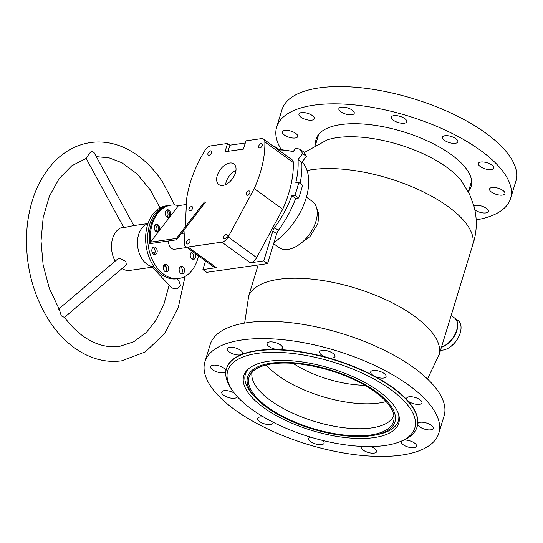 <?xml version="1.0" encoding="UTF-8"?>
<svg xmlns="http://www.w3.org/2000/svg" width="543" height="543" viewBox="0 0 543 543"><rect width="100%" height="100%" fill="white"/><g stroke="black" fill="none" stroke-linecap="round" stroke-linejoin="round"><path stroke-width="0.81" d="M297.449 245.748L309.958 236.605L317.913 223.519L318.85 213.942L315.917 205.946M244.655 323.092L248.653 296.22A99.647 39.91 17 0 1 278.858 279.299A99.647 39.91 17 0 1 386.616 300.075A99.647 39.91 17 0 1 439.192 354.47L427.484 378.987M307.066 170.536A99.647 39.91 17 0 1 312.395 169.613A99.647 39.91 17 0 1 421.171 190.871A99.647 39.91 17 0 1 472.471 245.707L439.07 354.966M304.27 152.556L326.913 140.033A80.384 32.193 17 0 1 337.488 137.583A80.384 32.193 17 0 1 461.652 181.226L469.444 194.021L473.835 205.729C477.589 219.453 477.032 233.083 472.166 246.603M278.287 149.339A54.755 32.634 125.9 0 1 284.193 150.18M302.105 161.977A54.755 32.634 125.9 0 1 284.356 233.795A54.755 32.634 125.9 0 1 273.977 242.565M306.428 197.123L312.334 201.405A28.474 16.969 125.9 0 1 304.575 240.047A28.474 16.969 125.9 0 1 278.919 247.506L273.638 243.678M440.556 350.092A17.519 10.446 -54.1 0 0 443.061 350.059A17.519 10.446 -54.1 0 0 447.127 348.762A17.519 10.446 -54.1 0 0 460.905 329.757A17.519 10.446 -54.1 0 0 458.02 320.526L454.701 318.117A17.519 10.446 125.9 0 1 455.733 333.538A17.519 10.446 125.9 0 1 441.418 347.282M460.892 329.893A17.159 10.229 125.9 0 1 460.871 330.029A17.159 10.229 125.9 0 1 447.378 348.647A17.159 10.229 125.9 0 1 447.256 348.701M375.865 434.929A77.018 30.849 -163 0 0 393.845 424.463A77.018 30.849 -163 0 0 336.741 372.036A77.018 30.849 -163 0 0 248.701 374.412A77.018 30.849 -163 0 0 256.167 398.331A77.018 30.849 -163 0 0 375.865 434.929L378.519 434.352A79.936 32.017 -163 0 0 397.184 423.492A79.936 32.017 -163 0 0 398.304 420.893A79.936 32.017 -163 0 0 398.698 414.689M248.551 368.785A79.936 32.017 -163 0 0 246.536 371.541A79.936 32.017 -163 0 0 245.409 374.147A79.936 32.017 -163 0 0 254.28 396.37L256.167 398.331M250.072 374.88A75.558 30.265 -163 0 0 250.065 374.901A75.558 30.265 -163 0 0 306.116 426.33A75.558 30.265 -163 0 0 392.467 423.988A75.558 30.265 -163 0 0 394.021 418.911A75.558 30.265 -163 0 0 330.144 370.502A75.558 30.265 -163 0 0 250.072 374.88M252.176 372.077A74.099 29.682 -163 0 0 312.293 420.716A74.099 29.682 -163 0 0 393.051 417.119A74.099 29.682 -163 0 0 393.851 415.388M266.294 364.944A74.099 29.682 -163 0 0 386.134 401.582M293.084 363.348A63.511 25.44 -163 0 0 364.821 385.279M441.5 347.018A17.519 10.446 -54.1 0 0 455.686 332.94A17.519 10.446 -54.1 0 0 454.464 317.94L451.124 315.524M225.616 184.606A12.774 7.616 125.9 0 1 226.39 181.308A12.774 7.616 125.9 0 1 235.967 170.319M227.157 236.266A2.484 1.48 -54.1 0 0 226.845 234.508A2.484 1.48 -54.1 0 0 223.628 236.768A2.484 1.48 -54.1 0 0 223.933 238.526A2.484 1.48 -54.1 0 0 227.157 236.266M189.874 241.601A2.484 1.48 -54.1 0 0 189.561 239.843A2.484 1.48 -54.1 0 0 186.344 242.11A2.484 1.48 -54.1 0 0 186.649 243.861A2.484 1.48 -54.1 0 0 189.874 241.601M211.478 152.787A2.484 1.48 -54.1 0 0 211.166 151.029A2.484 1.48 -54.1 0 0 207.949 153.296A2.484 1.48 -54.1 0 0 208.254 155.054A2.484 1.48 -54.1 0 0 211.478 152.787M262.262 145.517A2.484 1.48 -54.1 0 0 261.957 143.759A2.484 1.48 -54.1 0 0 258.733 146.026A2.484 1.48 -54.1 0 0 259.038 147.784A2.484 1.48 -54.1 0 0 262.262 145.517M249.828 192.853A2.484 1.48 -54.1 0 0 249.515 191.095A2.484 1.48 -54.1 0 0 246.291 193.356A2.484 1.48 -54.1 0 0 246.603 195.113A2.484 1.48 -54.1 0 0 249.828 192.853M192.521 208.471A2.484 1.48 -54.1 0 0 192.208 206.713A2.484 1.48 -54.1 0 0 188.991 208.974A2.484 1.48 -54.1 0 0 189.297 210.732A2.484 1.48 -54.1 0 0 192.521 208.471M235.418 172.932A12.774 7.616 -54.1 0 0 233.829 163.884A12.774 7.616 -54.1 0 0 217.248 175.532A12.774 7.616 -54.1 0 0 218.836 184.572A12.774 7.616 -54.1 0 0 235.418 172.932M185.115 228.671L184.349 243.237A7.303 4.351 -54.1 0 0 185.604 246.529A7.303 4.351 -54.1 0 0 187.939 247.011L221.843 242.158A7.303 4.351 -54.1 0 0 228.169 236.965L254.239 188.591A94.984 56.615 -54.1 0 0 260.273 172.64A94.984 56.615 -54.1 0 0 264.848 141.94A7.303 4.351 -54.1 0 0 263.586 139.13A7.303 4.351 -54.1 0 0 261.251 138.648L245.959 140.834L243.44 149.101L225.012 151.735L227.531 143.474L210.908 145.857A7.303 4.351 -54.1 0 0 204.887 150.52A94.984 56.615 -54.1 0 0 186.731 198.249L185.204 227.001M254.239 188.591L282.72 209.225A94.984 56.615 -54.1 0 0 288.747 193.281A94.984 56.615 -54.1 0 0 293.322 162.581L264.848 141.94M300.069 183.412A84.667 50.465 125.9 0 0 301.82 162.357L298.019 159.608A84.667 50.465 125.9 0 1 295.772 182.889L298.759 182.462A99.41 59.255 -54.1 0 1 294.903 195.249L291.876 195.684A84.667 50.465 125.9 0 1 274.548 227.673L278.349 230.422A7.303 4.351 -54.1 0 0 276.665 233.734L267.556 263.626L206.707 272.335L202.912 269.586L205.532 260.973M245.3 142.992L229.906 145.191L227.531 143.474M187.939 247.011L216.413 267.651L202.912 269.586M267.556 263.626L263.755 260.878L250.323 262.798L221.843 242.158M228.169 236.965L256.649 257.599L282.72 209.225M256.649 257.599A7.303 4.351 125.9 0 1 250.323 262.798M216.413 267.651A7.303 4.351 125.9 0 1 214.078 267.17L185.604 246.529M263.586 139.13L292.059 159.771A7.303 4.351 125.9 0 1 293.322 162.581M276.665 233.734L272.871 230.985L263.755 260.878M272.871 230.985A7.303 4.351 125.9 0 1 274.548 227.673M298.019 159.608L302.594 153.574L300.265 149.44L295.854 148.049L293.111 151.667A129.295 77.065 125.9 0 0 278.498 149.943M274.378 146.956L274.561 146.359A165.839 98.853 -54.1 0 0 273.672 146.44M278.179 149.712L278.355 149.108L274.561 146.359M301.82 162.357L306.388 156.323L304.06 152.189L300.265 149.44M278.349 230.422A84.667 50.465 125.9 0 0 295.67 198.433L298.698 198.005A99.41 59.255 -54.1 0 0 302.553 185.217L298.759 182.462M295.67 198.433L291.876 195.684M306.388 156.323L302.594 153.574M298.698 198.005L294.903 195.249M229.906 145.191L228.046 151.3M86.704 158.237C84.783 160.47 89.201 152.99 91.672 151.137L94.088 152.583L133.863 225.678M58.617 309.103L118.808 258.081L125.813 261.305L126.376 264.862L64.407 317.397L61.359 315.945L59.323 309.442L49.386 288.516L43.148 265.167L41.037 240.943L43.189 217.417L49.413 196.159L59.214 178.572L71.785 165.785L86.167 158.427L123.838 227.653L133.266 225.671L148.001 223.56M169.151 205.43A36.87 25.636 81.9 0 0 168.371 205.525L166.294 205.824A36.87 25.636 81.9 0 0 146.644 228.46A36.87 25.636 81.9 0 0 153.465 265.846A36.87 25.636 81.9 0 0 176.74 278.817L178.966 281.186L180.629 285.761L176.923 288.957L171.859 288.028L152.237 267.204M155.108 252.04L153.859 252.224A7.303 5.077 -98.1 0 1 152.06 252.027M154.103 266.776A21.903 15.231 -98.1 0 1 142.103 258.97A21.903 15.231 -98.1 0 1 147.94 223.73M115.191 261.142A21.903 15.231 -98.1 0 1 123.519 227.069M154.205 266.918L129.96 270.394A21.903 15.231 -98.1 0 1 122.012 268.568M167.97 217.376A3.835 2.667 81.9 0 0 168.792 211.288A3.835 2.667 81.9 0 0 166.905 209.937M166.077 216.033A3.835 2.667 81.9 0 0 168.5 217.376A3.835 2.667 81.9 0 0 170.543 215.028A3.835 2.667 81.9 0 0 169.83 211.139A3.835 2.667 81.9 0 0 167.414 209.788A3.835 2.667 81.9 0 0 165.371 212.143A3.835 2.667 81.9 0 0 166.077 216.033M156.893 231.82A3.835 2.667 81.9 0 0 157.714 225.725A3.835 2.667 81.9 0 0 155.827 224.381M154.999 230.47A3.835 2.667 81.9 0 0 157.422 231.82A3.835 2.667 81.9 0 0 159.466 229.465A3.835 2.667 81.9 0 0 158.753 225.583A3.835 2.667 81.9 0 0 156.336 224.232A3.835 2.667 81.9 0 0 154.293 226.587A3.835 2.667 81.9 0 0 154.999 230.47M186.398 204.514L178.471 205.648A36.87 25.636 81.9 0 0 170.97 205.159A36.87 25.636 81.9 0 0 150.594 243.549L149.556 243.692A36.87 25.636 81.9 0 1 169.932 205.302L170.97 205.159M204.439 201.935L176.427 238.445L150.459 242.164A36.87 25.636 81.9 0 0 150.594 243.549L176.556 239.83L205.41 202.22M176.427 238.445A36.87 25.636 81.9 0 0 176.556 239.83M178.471 205.648L150.459 242.164M168.466 240.99A7.303 5.077 81.9 0 0 170.02 246.678A7.303 5.077 81.9 0 0 174.629 249.251L186.928 247.486M154.789 230.123A3.835 2.667 81.9 0 0 154.287 226.601M156.051 231.515A3.835 2.667 81.9 0 0 156.153 225.949A3.835 2.667 81.9 0 0 155.108 224.911M153.974 254.457A3.835 2.667 81.9 0 0 154.314 248.674A3.835 2.667 81.9 0 0 152.977 247.479M152.637 253.269A3.835 2.667 81.9 0 0 155.06 254.613A3.835 2.667 81.9 0 0 157.103 252.257A3.835 2.667 81.9 0 0 156.391 248.375A3.835 2.667 81.9 0 0 153.974 247.024A3.835 2.667 81.9 0 0 151.931 249.38A3.835 2.667 81.9 0 0 152.637 253.269M165.391 271.724A3.835 2.667 81.9 0 0 165.724 265.941A3.835 2.667 81.9 0 0 164.386 264.753M164.054 270.536A3.835 2.667 81.9 0 0 166.47 271.88A3.835 2.667 81.9 0 0 168.513 269.532A3.835 2.667 81.9 0 0 167.801 265.642A3.835 2.667 81.9 0 0 165.384 264.292A3.835 2.667 81.9 0 0 163.341 266.647A3.835 2.667 81.9 0 0 164.054 270.536M181.287 273.726A3.835 2.667 81.9 0 0 181.627 267.943A3.835 2.667 81.9 0 0 180.29 266.749M179.957 272.532A3.835 2.667 81.9 0 0 182.373 273.882A3.835 2.667 81.9 0 0 184.416 271.527A3.835 2.667 81.9 0 0 183.704 267.645A3.835 2.667 81.9 0 0 181.287 266.294A3.835 2.667 81.9 0 0 179.244 268.649A3.835 2.667 81.9 0 0 179.957 272.532M192.371 259.282A3.835 2.667 81.9 0 0 192.704 253.5A3.835 2.667 81.9 0 0 191.374 252.312M192.962 251.864A3.835 2.667 81.9 0 0 192.365 251.857A3.835 2.667 81.9 0 0 190.321 254.205A3.835 2.667 81.9 0 0 191.034 258.095A3.835 2.667 81.9 0 0 193.451 259.439A3.835 2.667 81.9 0 0 195.494 257.09A3.835 2.667 81.9 0 0 194.788 253.201A3.835 2.667 81.9 0 0 194.761 253.167M165.873 215.68A3.835 2.667 81.9 0 0 165.364 212.157M167.129 217.071A3.835 2.667 81.9 0 0 167.237 211.512A3.835 2.667 81.9 0 0 166.185 210.467M168.371 205.525A36.87 25.636 81.9 0 0 148.721 228.162A36.87 25.636 81.9 0 0 155.549 265.547A36.87 25.636 81.9 0 0 178.817 278.518A36.87 25.636 81.9 0 0 198.473 255.862M468.521 191.211A81.036 32.458 -163 0 0 471.127 186.446A81.036 32.458 -163 0 0 436.165 145.259A81.036 32.458 -163 0 0 316.141 139.062A81.036 32.458 -163 0 0 315.632 144.465M490.288 164.081A8.03 3.217 17 0 1 493.757 168.16A8.03 3.217 17 0 1 481.865 167.549A8.03 3.217 17 0 1 478.397 163.47A8.03 3.217 17 0 1 490.288 164.081M501.447 189.568A8.03 3.217 17 0 1 504.915 193.654A8.03 3.217 17 0 1 493.017 193.036A8.03 3.217 17 0 1 489.555 188.957A8.03 3.217 17 0 1 501.447 189.568M473.863 205.811A8.03 3.217 17 0 1 484.845 207.406A8.03 3.217 17 0 1 488.306 211.492A8.03 3.217 17 0 1 476.415 210.874A8.03 3.217 17 0 1 474.853 209.903M294.245 132.472A8.03 3.217 17 0 1 297.713 136.551A8.03 3.217 17 0 1 285.815 135.94A8.03 3.217 17 0 1 282.353 131.854A8.03 3.217 17 0 1 294.245 132.472M454.362 137.773A8.03 3.217 17 0 1 457.83 141.852A8.03 3.217 17 0 1 445.932 141.241A8.03 3.217 17 0 1 442.47 137.162A8.03 3.217 17 0 1 454.362 137.773M403.293 117.695A8.03 3.217 17 0 1 406.761 121.775A8.03 3.217 17 0 1 394.863 121.164A8.03 3.217 17 0 1 391.401 117.078A8.03 3.217 17 0 1 403.293 117.695M350.764 109.224A8.03 3.217 17 0 1 354.226 113.304A8.03 3.217 17 0 1 342.334 112.693A8.03 3.217 17 0 1 338.873 108.607A8.03 3.217 17 0 1 350.764 109.224M310.847 114.634A8.03 3.217 17 0 1 314.316 118.713A8.03 3.217 17 0 1 302.417 118.096A8.03 3.217 17 0 1 298.955 114.016A8.03 3.217 17 0 1 310.847 114.634M281.24 149.576A122.284 48.979 17 0 1 276.692 127.001L281.973 109.734A122.284 48.979 17 0 1 463.091 119.087A122.284 48.979 17 0 1 515.85 181.233L510.569 198.507A122.284 48.979 17 0 1 476.177 219.901M276.692 127.001A122.284 48.979 17 0 1 457.81 136.354A122.284 48.979 17 0 1 510.569 198.507M372.613 378.322A97.821 39.184 -163 0 0 263.294 352.712A97.821 39.184 -163 0 0 232.126 390.091A97.821 39.184 -163 0 0 269.925 420.553A97.821 39.184 -163 0 0 400.401 441.54A97.821 39.184 -163 0 0 372.613 378.322M232.126 390.091L230.951 388.32A99.647 39.91 17 0 1 226.465 368.704A99.647 39.91 17 0 1 374.066 376.326A99.647 39.91 17 0 1 417.058 426.974A99.647 39.91 17 0 1 402.37 440.726L400.401 441.54M278.735 416.929A81.036 32.458 -163 0 0 398.766 423.126A81.036 32.458 -163 0 0 363.803 381.946A81.036 32.458 -163 0 0 243.78 375.742A81.036 32.458 -163 0 0 278.735 416.929M417.105 426.812A99.647 39.91 -163 0 0 417.153 426.655A99.647 39.91 -163 0 0 417.73 423.94A8.03 3.217 -163 0 0 421.246 427.803A8.03 3.217 -163 0 0 433.138 428.413A8.03 3.217 -163 0 0 429.676 424.334A8.03 3.217 -163 0 0 417.777 423.723A8.03 3.217 -163 0 0 417.73 423.94A99.647 39.91 -163 0 0 407.406 400.354A8.03 3.217 -163 0 0 410.087 402.315A8.03 3.217 -163 0 0 421.979 402.926A8.03 3.217 -163 0 0 418.517 398.847A8.03 3.217 -163 0 0 406.626 398.229A8.03 3.217 -163 0 0 407.406 400.354A99.647 39.91 -163 0 0 374.161 376.007A8.03 3.217 -163 0 0 386.053 376.618A8.03 3.217 -163 0 0 382.591 372.539A8.03 3.217 -163 0 0 370.693 371.921A8.03 3.217 -163 0 0 374.161 376.007A99.647 39.91 -163 0 0 326.9 357.423A99.647 39.91 -163 0 0 278.287 349.583A99.647 39.91 -163 0 0 241.35 354.593A99.647 39.91 -163 0 0 226.56 368.385A99.647 39.91 -163 0 0 226.512 368.541M310.644 437.163A8.03 3.217 -163 0 0 308.729 438.5A8.03 3.217 -163 0 0 312.198 442.579A8.03 3.217 -163 0 0 324.09 443.19A8.03 3.217 -163 0 0 322.651 440.448M361.611 446.394A8.03 3.217 -163 0 0 361.258 446.964A8.03 3.217 -163 0 0 364.726 451.05A8.03 3.217 -163 0 0 376.618 451.661A8.03 3.217 -163 0 0 373.156 447.581A8.03 3.217 -163 0 0 370.849 446.563M401.399 441.126A8.03 3.217 -163 0 0 401.175 441.561A8.03 3.217 -163 0 0 404.637 445.64A8.03 3.217 -163 0 0 416.535 446.251A8.03 3.217 -163 0 0 413.067 442.172A8.03 3.217 -163 0 0 403.809 440.101M326.9 357.423A8.03 3.217 -163 0 0 334.983 356.541A8.03 3.217 -163 0 0 331.522 352.461A8.03 3.217 -163 0 0 319.623 351.844A8.03 3.217 -163 0 0 323.092 355.923A8.03 3.217 -163 0 0 326.9 357.423M278.287 349.583A8.03 3.217 -163 0 0 282.455 348.07A8.03 3.217 -163 0 0 278.987 343.99A8.03 3.217 -163 0 0 267.095 343.373A8.03 3.217 -163 0 0 270.557 347.452A8.03 3.217 -163 0 0 278.287 349.583M263.722 417.092A8.03 3.217 -163 0 0 257.66 418.415A8.03 3.217 -163 0 0 261.122 422.502A8.03 3.217 -163 0 0 273.02 423.112A8.03 3.217 -163 0 0 272.973 422.142M234.284 393.098A8.03 3.217 -163 0 0 233.626 392.725A8.03 3.217 -163 0 0 221.734 392.107A8.03 3.217 -163 0 0 225.196 396.186A8.03 3.217 -163 0 0 237.094 396.804A8.03 3.217 -163 0 0 237.148 396.499M225.983 370.747A8.03 3.217 -163 0 0 222.474 367.231A8.03 3.217 -163 0 0 210.575 366.62A8.03 3.217 -163 0 0 214.044 370.699A8.03 3.217 -163 0 0 225.881 371.466M241.35 354.593A8.03 3.217 -163 0 0 242.538 353.479A8.03 3.217 -163 0 0 239.076 349.393A8.03 3.217 -163 0 0 227.178 348.782A8.03 3.217 -163 0 0 230.646 352.862A8.03 3.217 -163 0 0 241.35 354.593M386.039 371.12A122.284 48.979 -163 0 0 204.921 361.767A122.284 48.979 -163 0 0 257.674 423.913A122.284 48.979 -163 0 0 438.792 433.266A122.284 48.979 -163 0 0 386.039 371.12M438.792 433.266L444.072 415.999A122.284 48.979 -163 0 0 391.32 353.846A122.284 48.979 -163 0 0 210.202 344.493L204.921 361.767M248.477 296.695L258.176 264.97M315.449 145.069L318.741 134.297M468.337 191.815L471.629 181.043M399.268 417.723L398.304 420.893M246.379 370.978L245.409 374.147M96.294 156.649L109.055 157.83L121.883 162.764L137.026 173.882L150.384 190.023L160.029 207.942M169.131 285.129L163.871 304.372L156.262 319.915L146.508 332.289L133.7 341.785L119.63 346.353C112.672 347.35 105.593 346.624 98.385 344.16C85.828 339.789 74.5 330.775 64.379 317.105M185.054 276.421L178.274 307.514L164.672 333.504L145.252 351.952L121.7 360.81C111.43 362.235 101.236 360.98 91.102 357.036C74.88 350.493 61.047 338.615 49.603 321.402C31.752 293.186 24.272 261.57 27.15 226.553C29.919 200.292 38.675 179.014 53.431 162.717C64.033 151.436 76.373 144.716 90.464 142.565C100.733 141.132 110.935 142.395 121.069 146.332C137.284 152.875 151.117 164.76 162.567 181.973L174.629 205.01M166.477 267.93L163.938 265.235M184.885 233.028L181.389 233.531M178.817 278.518L176.74 278.817"/></g></svg>
